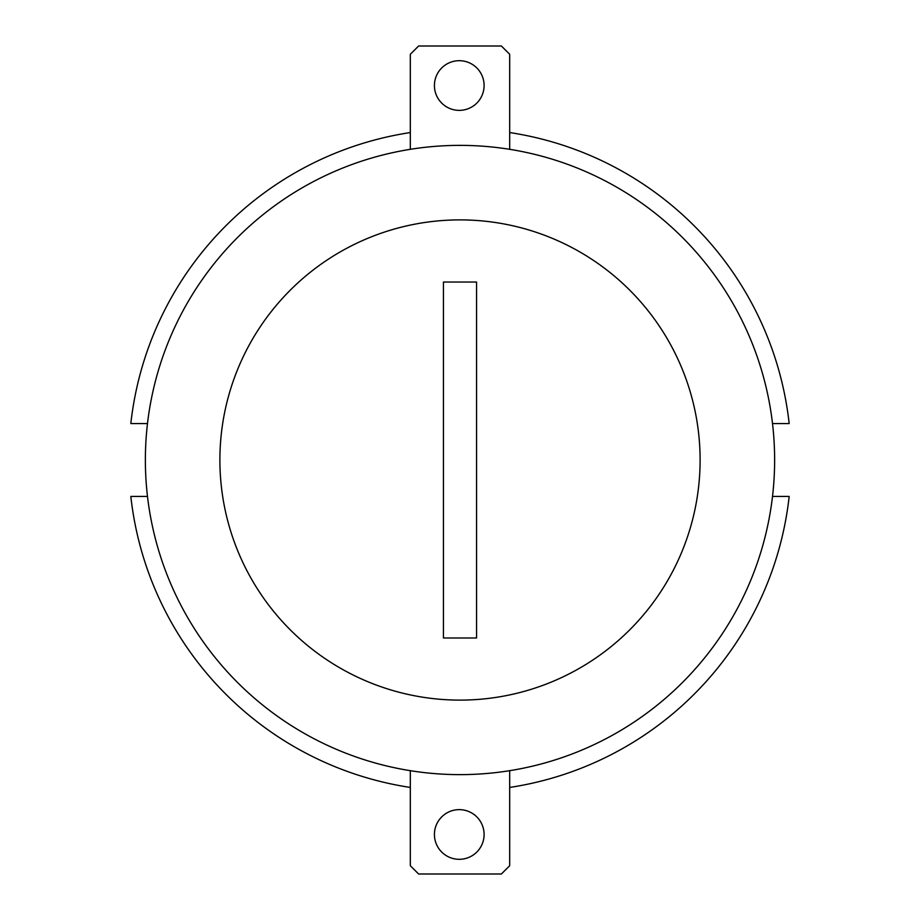 <?xml version="1.0" encoding="UTF-8"?>
<svg xmlns="http://www.w3.org/2000/svg" width="920" height="920" viewBox="0 0 920 920"><rect width="100%" height="100%" fill="white"/><g stroke="black" fill="none" stroke-linecap="round" stroke-linejoin="round"><path stroke-width="1.38" d="M443.44 282.026L443.44 637.997L476.56 637.997L476.56 282.026L443.44 282.026M459.252 110.365A24.84 24.84 0 0 0 484.092 85.525A24.84 24.84 0 0 0 459.252 60.685A24.84 24.84 0 0 0 434.424 85.525A24.84 24.84 0 0 0 459.252 110.365M774.629 460A314.628 314.628 0 0 1 460 774.629A314.628 314.628 0 0 1 145.371 460A314.628 314.628 0 0 1 460 145.371A314.628 314.628 0 0 1 774.629 460M434.424 834.474A24.84 24.84 0 0 1 459.252 809.634A24.84 24.84 0 0 1 484.092 834.474A24.84 24.84 0 0 1 459.252 859.314A24.84 24.84 0 0 1 434.424 834.474M410.32 770.684L410.32 865.731L418.6 874L501.4 874L509.68 865.731L509.68 770.684M410.32 149.316L410.32 54.268L418.6 46L501.4 46L509.68 54.268L509.68 149.316M219.891 460A240.108 240.108 0 0 0 460 700.108A240.108 240.108 0 0 0 700.108 460A240.108 240.108 0 0 0 460 219.891A240.108 240.108 0 0 0 219.891 460M147.487 496.432L130.824 496.432A331.188 331.188 0 0 0 410.32 787.439M410.32 132.56A331.188 331.188 0 0 0 130.824 423.568L147.487 423.568M772.512 423.568L789.176 423.568A331.188 331.188 0 0 0 509.68 132.56M509.68 787.439A331.188 331.188 0 0 0 789.176 496.432L772.512 496.432"/></g></svg>
